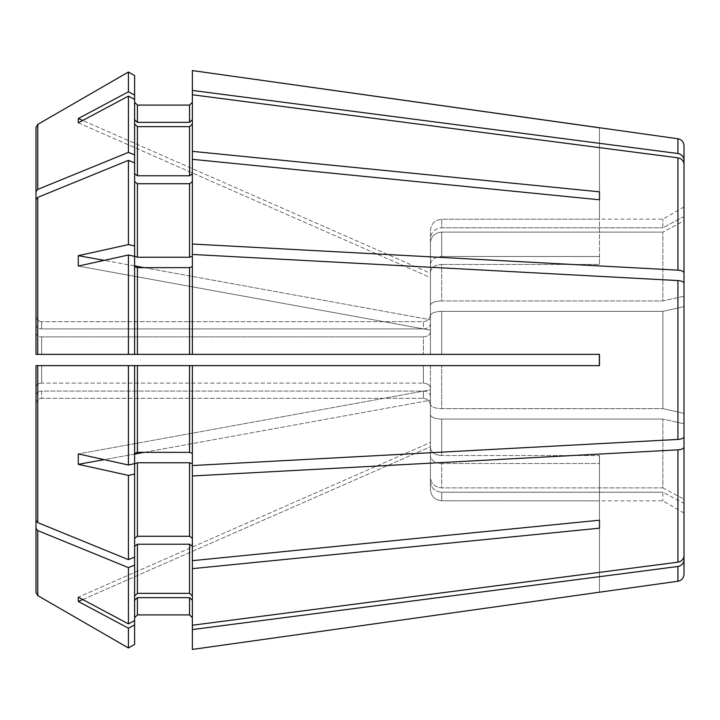 <?xml version="1.0" encoding="UTF-8"?>
<svg xmlns="http://www.w3.org/2000/svg" width="720" height="720" viewBox="0 0 720 720"><rect width="100%" height="100%" fill="white"/><g stroke="black" fill="none" stroke-linecap="round" stroke-linejoin="round"><path stroke-width="0.54" stroke-dasharray="3.6 2.7" d="M36 404.019C36.387 400.626 38.259 398.727 41.634 398.331C38.259 398.727 36.387 400.626 36 404.019L36 395.109C36.387 392.706 38.259 391.365 41.634 391.086L423.387 391.086C427.608 391.437 429.957 393.111 430.434 396.108L430.434 477.468L430.434 442.44L430.434 446.751L430.434 442.44L78.318 597.168L128.421 623.898L134.613 620.595L134.613 595.953L137.43 593.352L189.549 593.352L192.366 595.953L192.366 625.248L677.934 562.176C681.633 561.384 683.658 559.233 684 555.732L684 503.478A457335.972 422523.342 -0 0 1 662.868 492.201L662.868 500.868L662.868 492.201A457335.828 422523.207 180 0 0 684 503.478L684 560.043C683.658 563.544 681.633 565.695 677.934 566.496L192.366 629.559L192.366 600.264L192.366 629.559M662.868 487.89A457335.972 422523.342 180 0 0 684 499.167L684 423.747L684 499.167A457335.972 422523.342 -0 0 1 662.868 487.89L662.868 419.067A457335.972 175014.9 180 0 0 684 423.747A457335.972 175014.9 0 0 1 662.868 419.067L662.868 487.89L441.702 487.89L662.868 487.89M82.755 599.526L430.434 446.751L430.434 481.779L430.434 446.751L78.318 601.479A246.384 85.149 152.8 0 1 78.318 597.168L430.434 442.44L430.434 477.468C431.1 483.786 434.853 487.26 441.702 487.89L441.702 463.518L599.355 463.518L599.355 455.544L599.481 463.59A633.915 448.245 0 0 0 599.355 463.518L599.481 455.625L599.481 463.59A633.915 448.245 180 0 0 599.355 463.518L441.702 463.518L441.702 487.89C434.853 487.26 431.1 483.786 430.434 477.468L430.434 455.535C431.1 460.377 434.853 463.041 441.702 463.518C434.853 463.041 431.1 460.377 430.434 455.535L430.434 489.474C431.1 496.323 434.853 500.085 441.702 500.76L599.481 500.868L441.702 500.76L441.702 492.201L662.868 492.201L441.702 492.201L441.702 500.76C434.853 500.085 431.1 496.323 430.434 489.474L430.434 396.108C429.957 393.111 427.608 391.437 423.387 391.086L423.387 398.331C427.608 398.826 429.957 401.193 430.434 405.432C429.957 401.193 427.608 398.826 423.387 398.331L423.387 391.086L41.634 391.086L41.634 398.331L423.387 398.331L41.634 398.331L41.634 391.086C38.259 391.365 36.387 392.706 36 395.109M134.613 595.953L134.613 546.228L134.613 620.595L134.613 546.228L137.43 544.23L189.549 544.23L192.366 546.228L192.366 568.647L599.481 528.174L599.481 463.59L599.481 528.174M192.366 595.953L192.366 568.647M36 520.461L36 365.634L36 520.461L37.764 522.621L128.421 559.647L134.613 557.118L134.613 538.254L137.43 536.265L189.549 536.265L192.366 538.254L192.366 560.673L599.481 520.209L599.481 455.625A633.915 448.245 180 0 0 599.355 455.544L441.702 455.544L599.355 455.544A633.915 448.245 0 0 1 599.481 455.625L599.481 520.209M192.366 538.254L192.366 463.833L192.366 560.673L192.366 475.965L677.934 449.847C681.633 449.514 683.658 448.623 684 447.174L684 306.666A457335.828 175014.846 180 0 0 662.868 311.337L662.868 408.663A457335.828 175014.846 180 0 0 684 413.334A457335.828 175014.846 -0 0 1 662.868 408.663L662.868 311.337A457335.828 175014.846 -0 0 1 684 306.666M36 365.634L192.366 365.634L192.366 453.42L192.366 365.634L134.613 365.634L134.613 463.626L134.613 453.42L137.43 452.349L189.549 452.349L192.366 453.42L192.366 465.552L192.366 365.634L599.481 365.634L599.481 360L599.355 365.634L441.702 365.634L441.702 408.663L662.868 408.663L441.702 408.663L441.702 365.634M144.198 452.349L430.434 400.248L430.434 447.57L430.434 389.835L430.434 400.248L78.318 464.337A246.384 205.56 128.8 0 1 78.318 453.924L128.421 464.994L128.421 365.634M78.318 464.337L128.421 475.407L134.613 474.039L134.613 463.833L137.43 462.753L189.549 462.753L192.366 463.833L192.366 475.965M128.421 559.647L128.421 475.407M134.613 538.254L134.613 474.039M41.634 365.634L41.634 383.121C38.259 383.4 36.387 384.741 36 387.135C36.387 384.741 38.259 383.4 41.634 383.121L423.387 383.121C427.608 383.472 429.957 385.146 430.434 388.143L430.434 447.57C431.1 452.412 434.853 455.067 441.702 455.544L441.702 419.067L662.868 419.067L441.702 419.067L441.702 455.544C434.853 455.067 431.1 452.412 430.434 447.57L430.434 388.143C429.957 385.146 427.608 383.472 423.387 383.121L423.387 365.634L423.387 383.121L41.634 383.121L41.634 365.634L423.387 365.634M128.421 464.994L134.613 463.626L134.613 453.42M192.366 453.42L192.366 465.552L677.934 439.434C681.633 439.101 683.658 438.21 684 436.761L684 413.334M441.702 354.366L441.702 311.337C434.853 311.598 431.1 313.038 430.434 315.657L430.434 354.366L430.434 315.657C431.1 313.038 434.853 311.598 441.702 311.337L441.702 354.366L599.355 354.366L599.481 360L599.481 354.366L599.355 365.634M599.355 354.366L192.366 354.366L192.366 254.448L677.934 280.566C681.633 280.899 683.658 281.79 684 283.239L684 296.253A457335.828 175014.846 180 0 0 662.868 300.933L662.868 232.11L662.868 300.933A457335.972 175014.9 -0 0 1 684 296.253L684 220.833A457335.828 422523.207 180 0 0 662.868 232.11A457335.972 422523.342 0 0 1 684 220.833M441.702 311.337L662.868 311.337L441.702 311.337M144.198 267.651L430.434 319.752L430.434 272.43L430.434 319.752L78.318 255.663A246.384 205.56 51.2 0 0 78.318 266.076L430.434 330.165L78.318 266.076L128.421 255.006L128.421 354.366L36 354.366L36 199.539L37.764 197.379L128.421 160.353L134.613 162.882L134.613 181.746L137.43 183.735L189.549 183.735L192.366 181.746L192.366 159.327L599.481 199.791L599.481 264.375A633.915 448.245 0 0 1 599.355 264.456L441.702 264.456L599.355 264.456A633.915 448.245 180 0 0 599.481 264.375L599.481 256.41A633.915 448.245 0 0 1 599.355 256.482L441.702 256.482L599.355 256.482A633.915 448.245 180 0 0 599.481 256.41L599.481 199.791M78.318 255.663L128.421 244.593L128.421 160.353M128.421 354.366L134.613 354.366L134.613 256.374L134.613 266.58L137.43 267.651L189.549 267.651L192.366 266.58L192.366 94.752L677.934 157.824C681.633 158.616 683.658 160.767 684 164.268L684 216.522A457335.972 422523.342 0 0 0 662.868 227.799L662.868 219.132L662.868 227.799A457335.828 422523.207 180 0 1 684 216.522L684 145.728M128.421 255.006L134.613 256.374L134.613 354.366L134.613 266.58M137.43 267.651L137.43 354.366L192.366 354.366L192.366 266.58L192.366 354.366L189.549 354.366L189.549 267.651M36 199.539L36 332.865C36.387 335.259 38.259 336.6 41.634 336.879L423.387 336.879C427.608 336.528 429.957 334.854 430.434 331.857L430.434 272.43C431.1 267.588 434.853 264.933 441.702 264.456L441.702 300.933L662.868 300.933L441.702 300.933L441.702 264.456C434.853 264.933 431.1 267.588 430.434 272.43L430.434 331.857C429.957 334.854 427.608 336.528 423.387 336.879L423.387 354.366L423.387 336.879L41.634 336.879L41.634 354.366L423.387 354.366M128.421 244.593L134.613 245.961L134.613 256.167L134.613 181.746L134.613 256.167L137.43 257.247L189.549 257.247L192.366 256.167M134.613 245.961L134.613 124.047L137.43 126.648L189.549 126.648L192.366 124.047L192.366 173.772L192.366 151.353L599.481 191.826M192.366 244.035L677.934 270.153C681.633 270.486 683.658 271.377 684 272.826M192.366 151.353L192.366 70.569L192.366 90.441L677.934 153.504C681.633 154.305 683.658 156.456 684 159.957M430.434 305.244C431.1 302.625 434.853 301.185 441.702 300.933C434.853 301.185 431.1 302.625 430.434 305.244M441.702 232.11L662.868 232.11L441.702 232.11L441.702 256.482L441.702 232.11C434.853 232.74 431.1 236.214 430.434 242.532L430.434 264.465L430.434 242.532C431.1 236.214 434.853 232.74 441.702 232.11M36 324.891C36.387 327.294 38.259 328.635 41.634 328.914C38.259 328.635 36.387 327.294 36 324.891L36 127.431L37.764 124.38L37.764 189.405L128.421 152.388L128.421 96.102L134.613 99.405L134.613 173.772L137.43 175.77L189.549 175.77L192.366 173.772M36 191.565L37.764 189.405M128.421 96.102L78.318 122.832L430.434 277.56L430.434 242.532L430.434 277.56L430.434 273.249L430.434 277.56L78.318 122.832A246.384 85.149 27.2 0 1 78.318 118.521L128.421 91.791L128.421 72.027M128.421 152.388L134.613 154.917L134.613 99.405L134.613 119.736L134.613 102.267L134.613 119.736L137.43 122.337L189.549 122.337L192.366 119.736L192.366 90.441M134.613 154.917L134.613 173.772M36 315.981C36.387 319.374 38.259 321.273 41.634 321.669L423.387 321.669C427.608 321.174 429.957 318.807 430.434 314.568L430.434 230.526C431.1 223.677 434.853 219.915 441.702 219.24L599.481 219.132L441.702 219.24L441.702 227.799L662.868 227.799L441.702 227.799L441.702 219.24C434.853 219.915 431.1 223.677 430.434 230.526L430.434 314.568C429.957 318.807 427.608 321.174 423.387 321.669L423.387 328.914C427.608 328.563 429.957 326.889 430.434 323.892L430.434 264.465C431.1 259.623 434.853 256.959 441.702 256.482C434.853 256.959 431.1 259.623 430.434 264.465L430.434 323.892C429.957 326.889 427.608 328.563 423.387 328.914L423.387 321.669L41.634 321.669L41.634 328.914L423.387 328.914L41.634 328.914L41.634 321.669C38.259 321.273 36.387 319.374 36 315.981L36 127.431M78.318 118.521L430.434 273.249L430.434 238.221C431.1 231.903 434.853 228.429 441.702 227.799C434.853 228.429 431.1 231.903 430.434 238.221L430.434 273.249L82.755 120.474M128.421 91.791L134.613 95.094L134.613 119.736M134.613 95.094L134.613 75.6M137.43 122.337L137.43 105.084L189.549 105.084L189.549 122.337M599.481 127.728L599.481 219.132A633.915 633.915 0 0 1 599.355 219.24A633.915 633.915 0 0 0 599.481 219.132L599.481 127.8M192.366 70.569L192.366 119.736M134.613 99.405L134.613 124.047M192.366 124.047L192.366 94.752M134.613 162.882L134.613 181.746M192.366 181.746L192.366 159.327M192.366 266.58L192.366 254.448M430.434 365.634L430.434 404.343C431.1 406.962 434.853 408.402 441.702 408.663C434.853 408.402 431.1 406.962 430.434 404.343L430.434 365.634M430.434 389.835L430.434 404.343L430.434 389.835L78.318 453.924L430.434 389.835M192.366 463.833L192.366 465.552M430.434 414.756C431.1 417.375 434.853 418.815 441.702 419.067C434.853 418.815 431.1 417.375 430.434 414.756M134.613 557.118L134.613 546.228M192.366 546.228L192.366 560.673M134.613 620.595L134.613 600.264L134.613 617.733L134.613 600.264L137.43 597.663L189.549 597.663L192.366 600.264L192.366 625.248M134.613 644.4L134.613 600.264M430.434 481.779C431.1 488.097 434.853 491.571 441.702 492.201C434.853 491.571 431.1 488.097 430.434 481.779M78.318 601.479L128.421 628.209L134.613 624.906M128.421 647.973L128.421 628.209M36 528.435L37.764 530.595L128.421 567.612L134.613 565.083M128.421 623.898L128.421 567.612M192.366 649.431L192.366 600.264M684 574.272L684 560.043M599.481 592.2L599.481 500.868A633.915 633.915 0 0 0 599.355 500.76A633.915 633.915 0 0 1 599.481 500.868L599.481 592.272M36 592.569L37.764 595.62L37.764 530.595M134.613 454.095L104.157 459.63M599.481 354.366L599.481 365.634M134.613 265.905L104.157 260.37M684 499.167L684 447.174M36 332.865C36.387 335.259 38.259 336.6 41.634 336.879L41.634 354.366M137.43 593.352L137.43 544.23M189.549 593.352L189.549 544.23M677.934 562.176L677.934 449.847M37.764 522.621L37.764 365.634M137.43 536.265L137.43 462.753M189.549 536.265L189.549 462.753M137.43 452.349L137.43 365.634M189.549 452.349L189.549 365.634M677.934 439.434L677.934 280.566M37.764 354.366L37.764 197.379M137.43 257.247L137.43 183.735M189.549 257.247L189.549 183.735M677.934 270.153L677.934 157.824M137.43 175.77L137.43 126.648M189.549 175.77L189.549 126.648M677.934 153.504L677.934 138.753M137.43 614.916L137.43 597.663M189.549 614.916L189.549 597.663M677.934 581.247L677.934 566.496M684 206.928L662.868 219.132L599.481 219.132M684 513.072L662.868 500.868L599.481 500.868"/><path stroke-width="1.08" d="M36 332.865L36 199.539L36 354.366L36 332.865L36 354.366L599.481 354.366L599.481 365.634L192.366 365.634L192.366 629.559L677.934 566.496C681.633 565.695 683.658 563.544 684 560.043L684 499.167M36 520.461L36 365.634L36 520.461L37.764 522.621L128.421 559.647L134.613 557.118L134.613 463.833L137.43 462.753L189.549 462.753L192.366 463.833M128.421 464.994L128.421 365.634L36 365.634L134.613 365.634L134.613 463.626L128.421 464.994L78.318 453.924A246.384 205.56 128.8 0 0 78.318 464.337L128.421 475.407L128.421 559.647M128.421 365.634L599.355 365.634L599.355 354.366L441.702 354.366M192.366 90.441L677.934 153.504L677.934 138.753L192.366 70.569L192.366 354.366L423.387 354.366M36 315.981L36 127.431L36 191.565L37.764 189.405L128.421 152.388L134.613 154.917L134.613 256.167L137.43 257.247L189.549 257.247L192.366 256.167M36 127.431L37.764 124.38L128.421 72.027L128.421 91.791L134.613 95.094L134.613 154.917M134.613 119.736L137.43 122.337L137.43 105.084L134.613 102.267L137.43 105.084L189.549 105.084L192.366 102.267L189.549 105.084L189.549 122.337L192.366 119.736M599.481 127.8L192.366 70.569M677.934 153.504C681.633 154.305 683.658 156.456 684 159.957L684 220.833M677.934 138.753C681.651 139.536 683.676 141.867 684 145.728L684 159.957M36 324.891L36 191.565M37.764 189.405L37.764 124.38L128.421 72.027L134.613 75.6L134.613 95.094M82.755 120.474L78.318 118.521A246.384 85.149 27.2 0 0 78.318 122.832L128.421 96.102L128.421 152.388M78.318 118.521L128.421 91.791M137.43 122.337L189.549 122.337M134.613 173.772L137.43 175.77L189.549 175.77L192.366 173.772M134.613 124.047L137.43 126.648L189.549 126.648L192.366 124.047M192.366 94.752L677.934 157.824C681.633 158.616 683.658 160.767 684 164.268L684 306.666M192.366 151.353L599.481 191.826L599.481 199.791L599.481 191.826M192.366 159.327L599.481 199.791M192.366 244.035L677.934 270.153C681.633 270.486 683.658 271.377 684 272.826M36 199.539L37.764 197.379L128.421 160.353L128.421 244.593L134.613 245.961M41.634 354.366L134.613 354.366L134.613 256.374L128.421 255.006L128.421 354.366M104.157 260.37L78.318 255.663A246.384 205.56 51.2 0 0 78.318 266.076L128.421 255.006M78.318 255.663L128.421 244.593M128.421 160.353L134.613 162.882M134.613 181.746L137.43 183.735L189.549 183.735L192.366 181.746M134.613 266.58L137.43 267.651L189.549 267.651L192.366 266.58M137.43 267.651L137.43 354.366L189.549 354.366L189.549 267.651M192.366 254.448L677.934 280.566C681.633 280.899 683.658 281.79 684 283.239L684 436.761C683.658 438.21 681.633 439.101 677.934 439.434L192.366 465.552M134.613 453.42L137.43 452.349L189.549 452.349L192.366 453.42M423.387 365.634L441.702 365.634M134.613 538.254L137.43 536.265L189.549 536.265L192.366 538.254M192.366 475.965L677.934 449.847C681.633 449.514 683.658 448.623 684 447.174L684 555.732C683.658 559.233 681.633 561.384 677.934 562.176L192.366 625.248M192.366 560.673L599.481 520.209L599.481 528.174L599.481 520.209M192.366 568.647L599.481 528.174M36 395.109L36 592.569L37.764 595.62L128.421 647.973L134.613 644.4L134.613 620.595L128.421 623.898L78.318 597.168A246.384 85.149 152.8 0 0 78.318 601.479L128.421 628.209L128.421 647.973L134.613 644.4M36 528.435L37.764 530.595L128.421 567.612L128.421 623.898M128.421 567.612L134.613 565.083L134.613 620.595M134.613 565.083L134.613 557.118M134.613 595.953L137.43 593.352L189.549 593.352L192.366 595.953M134.613 546.228L137.43 544.23L189.549 544.23L192.366 546.228M128.421 628.209L134.613 624.906M134.613 617.733L137.43 614.916L189.549 614.916L192.366 617.733L189.549 614.916L137.43 614.916L134.613 617.733M134.613 600.264L137.43 597.663L189.549 597.663L192.366 600.264M192.366 629.559L192.366 649.431L599.481 592.2L192.366 649.431M37.764 530.595L37.764 595.62L128.421 647.973M684 560.043L684 574.272C683.676 578.133 681.651 580.464 677.934 581.247L599.481 592.2M36 404.019L36 592.569M82.755 599.526L78.318 601.479M144.198 452.349L134.613 454.095M104.157 459.63L78.318 464.337M144.198 267.651L134.613 265.905M128.421 96.102L134.613 99.405M684 447.174L684 413.334M128.421 72.027L134.613 75.6M36 365.634L41.634 365.634M128.421 475.407L134.613 474.039M137.43 126.648L137.43 175.77M189.549 126.648L189.549 175.77M677.934 157.824L677.934 270.153M37.764 197.379L37.764 354.366M137.43 183.735L137.43 257.247M189.549 183.735L189.549 257.247M677.934 280.566L677.934 439.434M37.764 365.634L37.764 522.621M137.43 365.634L137.43 452.349M189.549 365.634L189.549 452.349M137.43 462.753L137.43 536.265M189.549 462.753L189.549 536.265M677.934 449.847L677.934 562.176M137.43 544.23L137.43 593.352M189.549 544.23L189.549 593.352M137.43 597.663L137.43 614.916M189.549 597.663L189.549 614.916M677.934 566.496L677.934 581.247"/></g></svg>
